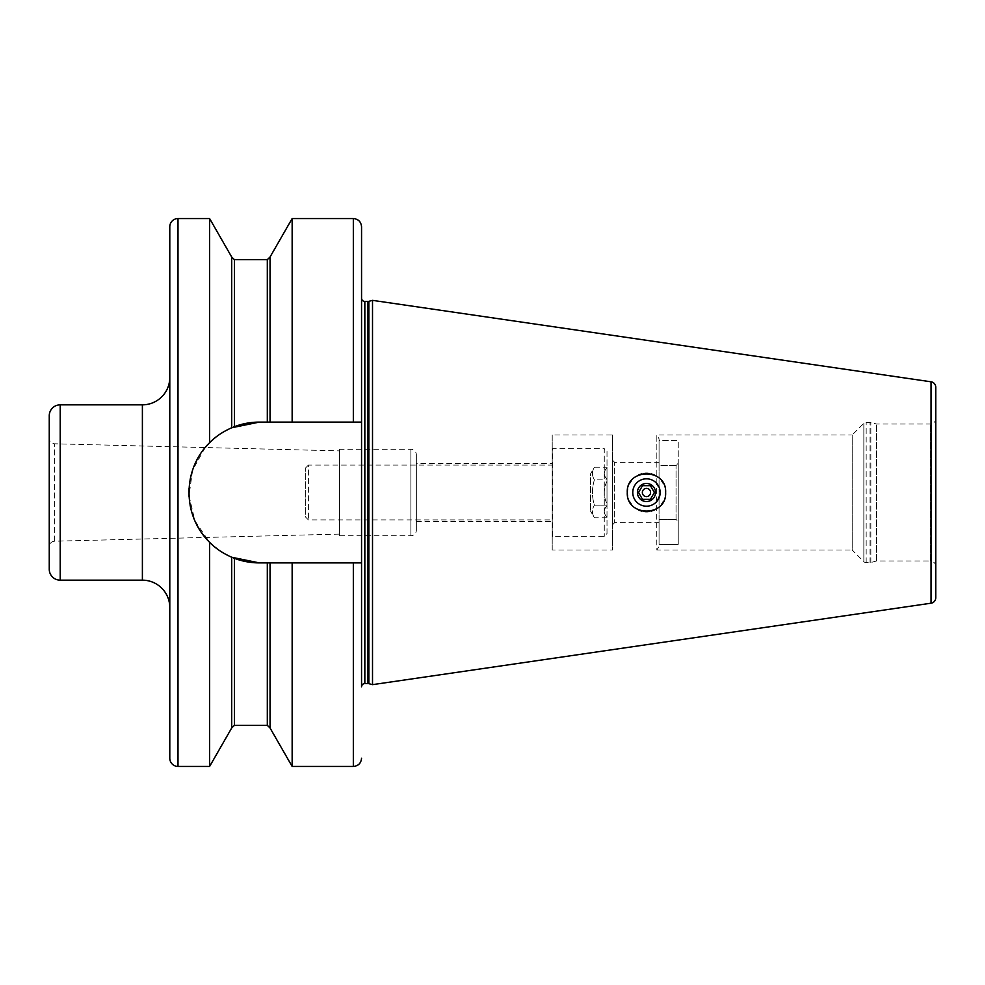 <?xml version="1.0" encoding="UTF-8"?>
<svg xmlns="http://www.w3.org/2000/svg" width="985" height="985" viewBox="0 0 985 985"><rect width="100%" height="100%" fill="white"/><g stroke="black" fill="none" stroke-linecap="round" stroke-linejoin="round"><path stroke-width="0.74" stroke-dasharray="4.92 3.69" d="M935.75 566.461A5.479 5.479 180 0 0 930.271 560.982L930.271 424.018L930.271 560.982L876.576 560.982L870.863 562.521A3.287 3.287 0 0 1 870.014 562.632L866.172 562.632A3.287 3.287 0 0 1 863.845 561.672L852.197 550.024L852.197 434.976L863.845 423.328A3.287 3.287 0 0 1 866.172 422.368L870.014 422.368A3.287 3.287 0 0 1 870.863 422.479L876.576 424.018L930.271 424.018A5.479 5.479 0 0 0 935.75 418.539L935.75 566.461L935.75 418.539M656.404 501.919A13.691 13.691 0 0 0 660.159 492.5L656.404 483.081L656.847 550.024L852.197 550.024L852.197 434.976L656.847 434.976L656.847 550.024L659.063 546.195L659.063 519.341L659.063 546.195M612.485 434.976L612.485 550.024L552.216 550.024L552.216 434.976L612.485 434.976L612.485 550.024M612.485 524.82L612.485 460.18L612.485 524.82L614.677 522.629L614.677 462.371L614.677 522.629L659.063 522.629M612.485 460.18L614.677 462.371L659.063 462.371L659.063 465.659L659.063 462.371M676.042 519.341L659.063 519.341L676.042 519.341L676.042 465.659L676.042 519.341L678.234 521.779L676.042 519.341M676.042 465.659L659.063 465.659L659.063 440.578L659.063 465.659L676.042 465.659L678.234 463.221L678.234 440.578L659.063 440.578L659.063 438.805L659.063 544.422L659.063 440.578L678.234 440.578L678.234 544.422L678.234 440.578L678.234 544.422L659.063 544.422L678.234 544.422L678.234 463.221L676.042 465.659M656.847 483.573L656.847 434.976L659.063 438.805M656.847 501.427L660.159 492.5A13.691 13.691 0 0 0 656.404 483.081M660.159 492.5A13.691 13.691 0 0 0 646.455 478.808A13.691 13.691 0 0 0 632.764 492.5A13.691 13.691 0 0 0 646.455 506.191A13.691 13.691 0 0 0 660.159 492.5M552.216 550.024L552.216 434.976M552.216 449.222L552.216 535.778M552.77 536.332L552.77 448.667L604.273 448.667L604.273 536.332L604.273 448.667L607.006 451.413L607.006 533.587L604.273 536.332L552.77 536.332M607.006 533.587L607.006 451.413M607.006 467.198L607.006 467.875L607.006 467.198L594.411 467.198C591.813 471.409 591.813 475.632 594.411 479.843C591.813 488.289 591.813 496.723 594.411 505.157C591.813 509.368 591.813 513.591 594.411 517.802C591.813 513.591 591.813 509.368 594.411 505.157L607.006 505.157L607.006 505.834L607.006 503.791L607.006 505.157L594.411 505.157C591.813 496.711 591.813 488.277 594.411 479.843L607.006 479.843L607.006 503.791L607.006 467.875L607.006 479.843L594.411 479.843C591.813 475.632 591.813 471.409 594.411 467.198L590.569 473.834L590.569 511.166L590.569 473.834M607.006 517.125L607.006 505.834L607.006 517.125C603.349 513.357 603.349 509.59 607.006 505.834C603.349 509.602 603.349 513.37 607.006 517.125M607.006 481.209C603.349 488.745 603.349 496.28 607.006 503.791C603.349 496.255 603.349 488.72 607.006 481.209M607.006 517.802L594.411 517.802L590.569 511.166M607.006 479.166C603.349 475.398 603.349 471.63 607.006 467.875C603.349 471.643 603.349 475.41 607.006 479.166M627.531 495.59A19.171 19.171 0 0 0 628.171 498.275M628.307 498.669A19.171 19.171 0 0 0 629.563 501.574M631.287 504.221A19.171 19.171 0 0 0 633.429 506.573M633.564 506.684A19.171 19.171 0 0 0 635.165 507.989M635.965 508.555A19.171 19.171 0 0 0 638.797 510.082M641.777 511.092A19.171 19.171 0 0 0 644.916 511.609M648.118 511.609A19.171 19.171 0 0 0 651.245 511.067M654.188 510.045A19.171 19.171 0 0 0 656.97 508.543M657.783 507.977A19.171 19.171 0 0 0 659.236 506.807M659.47 506.598A19.171 19.171 0 0 0 661.6 504.271M663.311 501.66A19.171 19.171 0 0 0 664.592 498.755M664.629 498.632A19.171 19.171 0 0 0 665.38 495.652M627.531 489.41A19.171 19.171 0 0 1 628.258 486.467M628.295 486.344A19.171 19.171 0 0 1 629.563 483.438M631.262 480.803A19.171 19.171 0 0 1 633.417 478.451M633.441 478.427A19.171 19.171 0 0 1 635.374 476.851M635.941 476.469A19.171 19.171 0 0 1 638.76 474.942M641.74 473.908A19.171 19.171 0 0 1 644.892 473.391M648.105 473.391A19.171 19.171 0 0 1 651.233 473.933M654.188 474.955A19.171 19.171 0 0 1 656.97 476.469M658.078 477.245A19.171 19.171 0 0 1 659.162 478.131M659.482 478.427A19.171 19.171 0 0 1 661.6 480.742M663.311 483.352A19.171 19.171 0 0 1 664.592 486.258M664.727 486.652A19.171 19.171 0 0 1 665.38 489.348M935.75 597.772L935.75 387.228M876.576 560.982L876.576 424.018L876.576 560.982M372.515 684.649L372.515 300.351M231.697 727.989L231.721 557.251L225.134 554.013A70.403 70.403 0 0 0 231.697 557.239L259.375 562.903L361.557 562.903L259.375 562.903L361.557 562.903L361.557 422.097L259.375 422.097L233.962 426.837M233.753 426.924A70.403 70.403 0 0 0 233.088 427.182M231.807 427.712L231.82 427.712A70.403 70.403 0 0 0 231.807 427.712L231.697 427.761A70.403 70.403 0 0 0 225.134 430.987M209.608 218.547L209.608 442.696A70.403 70.403 0 0 0 204.56 448.31M203.883 449.16A70.403 70.403 0 0 0 199.019 456.24M195.079 463.8A70.403 70.403 0 0 0 192.087 471.753M190.093 479.966A70.403 70.403 0 0 0 189.083 488.314M189.095 496.723A70.403 70.403 0 0 0 190.093 505.071M192.1 513.284A70.403 70.403 0 0 0 195.092 521.225M233.088 557.818A70.403 70.403 0 0 0 233.753 558.076M270.05 257.011L270.05 422.097L259.375 422.097A70.403 70.403 0 0 0 188.96 492.5A70.403 70.403 0 0 0 259.375 562.903M231.697 257.011L231.697 427.761L225.097 430.999M234.442 259.646L234.442 426.653L231.697 427.761M220.209 433.991L214.201 438.497M209.608 766.453L209.608 542.304L220.221 551.009M205.188 447.547L192.567 470.288L189.034 495.689L194.87 520.733L209.608 542.304M353.332 218.547L353.332 422.097L361.557 422.097L361.557 480.224L361.557 422.097L259.375 422.097M270.05 727.989L270.05 562.903M353.332 422.097L270.05 422.097M292.151 218.547L292.151 422.097M292.151 562.903L292.151 766.453M169.789 758.228L169.789 226.772M169.789 377.44L169.789 607.56L169.789 377.44M49.25 569.207L49.25 415.793M49.25 438.313L49.25 546.687A5.479 5.479 0 0 1 54.594 541.208L339.64 534.104L339.64 450.896L54.594 443.792A5.479 5.479 0 0 1 49.25 438.313M339.64 534.104L339.64 450.896M339.64 449.295L339.64 535.705L339.64 449.295L410.868 449.295A5.479 5.479 0 0 1 416.347 454.774L416.347 530.226L416.347 454.774M339.64 535.705L410.868 535.705A5.479 5.479 0 0 0 416.347 530.226M416.347 463.467L416.347 521.533L416.347 463.467L552.216 463.467L552.216 521.533L552.216 463.467M416.347 521.533L552.216 521.533M552.216 519.895L552.216 465.105L552.216 519.895L308.403 519.895L305.67 517.15L305.67 467.85L305.67 517.15M305.67 467.85L308.403 465.105L308.403 519.895L308.403 465.105L552.216 465.105M863.845 561.672L863.845 423.328L863.845 561.672M870.863 562.521L870.863 422.479L870.863 562.521M870.014 562.632L870.014 422.368L870.014 562.632M866.172 562.632L866.172 422.368L866.172 562.632M931.059 603.202L931.059 381.798M368.833 683.664L368.833 301.336M367.984 683.553L367.984 301.447M364.844 683.553L364.844 301.447M267.317 259.646L267.317 422.097M267.317 562.903L267.317 725.354M234.442 725.354L234.442 558.347M178.002 766.453L178.002 218.547M353.332 562.903L353.332 766.453M142.394 404.835L142.394 580.165M60.208 580.165L60.208 404.835M54.594 541.208L54.594 443.792L54.594 541.208M410.868 535.705L410.868 449.295L410.868 535.705"/><path stroke-width="1.48" d="M632.764 492.5A13.691 13.691 0 0 1 646.455 478.808A13.691 13.691 0 0 1 660.159 492.5A13.691 13.691 0 0 1 646.455 506.191A13.691 13.691 0 0 1 632.764 492.5M637.418 492.5A9.037 9.037 0 0 1 646.455 483.463A9.037 9.037 0 0 1 655.505 492.5A9.037 9.037 0 0 1 646.455 501.537A9.037 9.037 0 0 1 637.418 492.5M654.372 492.5L650.408 485.654L642.503 485.654L638.551 492.5L642.503 499.346L650.408 499.346L654.372 492.5L650.408 499.346L642.503 499.346L638.551 492.5L642.503 485.654L650.408 485.654L654.372 492.5M650.568 492.5A4.112 4.112 0 0 1 646.455 496.612A4.112 4.112 0 0 1 642.343 492.5A4.112 4.112 0 0 1 646.455 488.388A4.112 4.112 0 0 1 650.568 492.5M665.38 495.652A19.171 19.171 0 0 0 665.638 492.5C666.907 517.297 626.066 517.15 627.285 492.5A19.171 19.171 0 0 0 627.531 495.59M629.563 501.574A19.171 19.171 0 0 0 631.287 504.221M635.165 507.989A19.171 19.171 0 0 0 635.965 508.555M638.797 510.082A19.171 19.171 0 0 0 641.777 511.092M644.916 511.609A19.171 19.171 0 0 0 648.118 511.609M651.245 511.067A19.171 19.171 0 0 0 654.188 510.045M656.97 508.543A19.171 19.171 0 0 0 657.783 507.977M661.6 504.271A19.171 19.171 0 0 0 663.311 501.66M665.38 489.348A19.171 19.171 0 0 1 665.638 492.5C666.943 467.715 626.004 467.875 627.285 492.5A19.171 19.171 0 0 1 627.531 489.41M629.563 483.438A19.171 19.171 0 0 1 631.262 480.803M638.76 474.942A19.171 19.171 0 0 1 641.74 473.908M644.892 473.391A19.171 19.171 0 0 1 648.105 473.391M651.233 473.933A19.171 19.171 0 0 1 654.188 474.955M656.97 476.469A19.171 19.171 0 0 1 658.078 477.245M661.6 480.742A19.171 19.171 0 0 1 663.311 483.352M372.515 300.351L931.059 381.798L931.059 603.202L372.515 684.649L372.515 300.351L368.833 301.336A3.287 3.287 0 0 1 367.984 301.447L364.844 301.447A3.287 3.287 0 0 1 361.557 298.159L361.557 422.097L361.557 298.159M931.059 603.202A5.479 5.479 0 0 0 935.75 597.772L935.75 387.228A5.479 5.479 0 0 0 931.059 381.798M361.557 686.841L361.557 562.903L361.557 686.841A3.287 3.287 0 0 1 364.844 683.553L367.984 683.553A3.287 3.287 0 0 1 368.833 683.664L372.515 684.649M231.807 427.712L231.807 427.712A70.403 70.403 0 0 0 231.697 427.761L259.375 422.097L361.557 422.097L361.557 562.903L292.151 562.903L292.151 766.453L353.332 766.453L353.332 562.903M259.375 422.097A70.403 70.403 0 0 0 233.753 426.924L233.962 426.837M225.134 430.987A70.403 70.403 0 0 0 219.31 434.607M218.953 434.853A70.403 70.403 0 0 0 209.608 442.696C215.173 436.884 222.536 431.898 231.697 427.761L231.697 257.011L234.442 259.646L234.442 426.653M204.56 448.31A70.403 70.403 0 0 0 203.883 449.16M199.019 456.24A70.403 70.403 0 0 0 195.079 463.8M192.087 471.753A70.403 70.403 0 0 0 190.093 479.966M189.083 488.314A70.403 70.403 0 0 0 189.095 496.723M190.093 505.071A70.403 70.403 0 0 0 192.1 513.284M195.092 521.225A70.403 70.403 0 0 0 218.929 550.135M219.31 550.393A70.403 70.403 0 0 0 225.134 554.013L220.221 551.009M233.753 558.076A70.403 70.403 0 0 0 259.375 562.903L231.697 557.239A70.403 70.403 0 0 0 231.807 557.288L231.721 557.251C222.536 553.102 215.173 548.116 209.608 542.304C182.237 515.721 182.176 469.34 209.608 442.696L209.608 218.547L178.002 218.547A8.212 8.212 0 0 0 169.789 226.772L169.789 758.228A8.212 8.212 0 0 0 178.002 766.453L209.608 766.453L209.608 542.304M267.317 562.903L267.317 725.354L270.05 727.989L270.05 562.903L259.375 562.903M234.418 558.335L234.442 725.354L231.697 727.989L231.697 557.239M225.097 430.999L220.209 433.991M214.201 438.497L209.608 442.696M209.202 443.102L205.188 447.547M267.317 422.097L267.317 259.646L270.05 257.011L270.05 422.097M361.557 422.097L361.557 226.772L361.557 422.097M292.151 422.097L292.151 218.547L353.332 218.547C358.331 219.039 361.064 221.773 361.557 226.772M270.05 562.903L292.151 562.903M169.789 377.44A27.395 27.395 0 0 1 142.394 404.835L60.208 404.835A10.958 10.958 0 0 0 49.25 415.793L49.25 569.207A10.958 10.958 180 0 0 60.208 580.165L142.394 580.165L142.394 404.835M169.789 607.56A27.395 27.395 0 0 0 142.394 580.165M49.25 546.687L49.25 438.313M368.833 683.664L368.833 301.336M367.984 683.553L367.984 301.447M364.844 683.553L364.844 301.447M353.332 422.097L353.332 218.547M178.002 218.547L178.002 766.453M60.208 404.835L60.208 580.165M267.317 259.646L234.442 259.646M267.317 725.354L234.442 725.354M231.697 257.011L209.608 218.547M231.697 727.989L209.608 766.453M353.332 766.453C358.331 765.961 361.064 763.227 361.557 758.228M270.05 257.011L292.151 218.547M270.05 727.989L292.151 766.453"/></g></svg>
